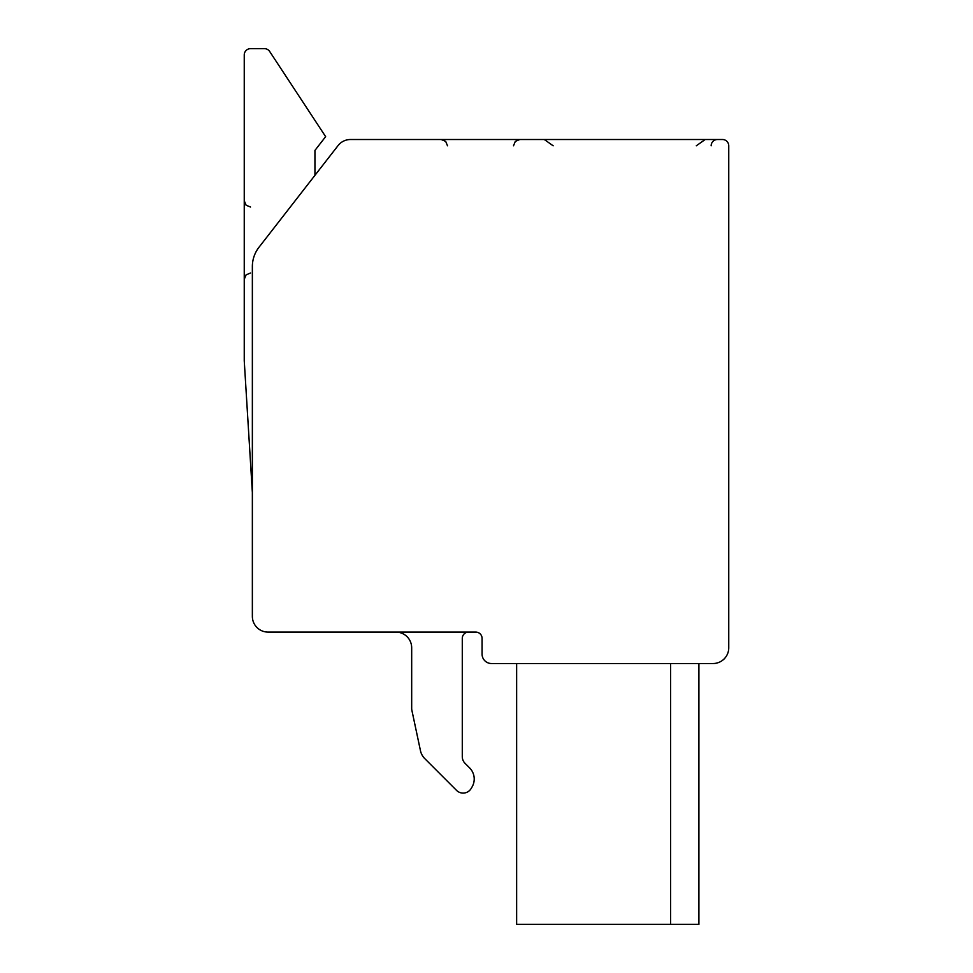 <?xml version="1.0" encoding="UTF-8"?>
<svg xmlns="http://www.w3.org/2000/svg" width="973" height="973" viewBox="0 0 973 973"><rect width="100%" height="100%" fill="white"/><g stroke="black" fill="none" stroke-linecap="round" stroke-linejoin="round"><path stroke-width="1.46" d="M491.499 663.525L713.039 663.525A15.714 15.714 0 0 0 728.753 647.811L728.753 145.804A6.288 6.288 0 0 0 722.465 139.516L350.475 139.516A15.714 15.714 0 0 0 338.069 145.585L258.976 247.276A31.428 31.428 0 0 0 252.36 266.578L252.36 616.383A15.714 15.714 0 0 0 268.074 632.097L475.785 632.097A6.288 6.288 0 0 1 482.073 638.385L482.073 654.099A9.426 9.426 0 0 0 491.499 663.525M516.639 663.525L516.639 924.35L698.906 924.35L698.906 663.525M670.616 663.525L670.616 924.35M711.154 145.804A6.288 6.288 0 0 1 717.442 139.516A6.288 6.288 0 0 0 711.154 145.804A6.288 6.288 0 0 1 717.442 139.516A6.288 6.288 0 0 0 711.154 145.804A6.288 6.288 0 0 1 717.442 139.516A6.288 6.288 0 0 0 711.154 145.804A6.288 6.288 0 0 1 717.442 139.516A6.288 6.288 0 0 0 711.154 145.804A6.288 6.288 0 0 1 717.442 139.516A6.288 6.288 0 0 0 711.154 145.804A6.288 6.288 0 0 1 717.442 139.516M696.291 145.804L705.182 139.516M553.175 145.804L544.296 139.516M314.948 175.31L314.948 150.401L325.639 136.646L269.679 51.484A6.288 6.288 0 0 0 264.425 48.65L250.535 48.65A6.288 6.288 0 0 0 244.247 54.938L244.247 360.813L252.36 492.593M462.284 638.385A6.288 6.288 0 0 1 468.572 632.097A6.288 6.288 0 0 0 462.284 638.385L462.284 756.666A9.426 9.426 0 0 0 465.045 763.331L469.606 767.892L465.045 763.331M395.962 632.097A15.714 15.714 0 0 1 411.676 647.811L411.676 708.356A9.426 9.426 0 0 0 411.883 710.326L420.47 750.718A15.714 15.714 0 0 0 424.727 758.563L456.532 790.368A9.329 9.329 0 0 0 471.2 788.434L472.112 786.865A15.714 15.714 0 0 0 469.606 767.892M472.112 786.865L471.2 788.434M456.532 790.368L424.727 758.563M420.47 750.718L411.883 710.326M264.425 48.65L250.535 48.65L264.425 48.65M325.639 136.646L269.679 51.484L325.639 136.646M513.501 145.804L515.301 141.401L519.777 139.516M447.507 145.804L445.695 141.401L441.219 139.516M250.535 273.024L246.12 274.824L244.247 279.312M250.535 207.03L246.12 205.23L244.247 200.742"/></g></svg>
